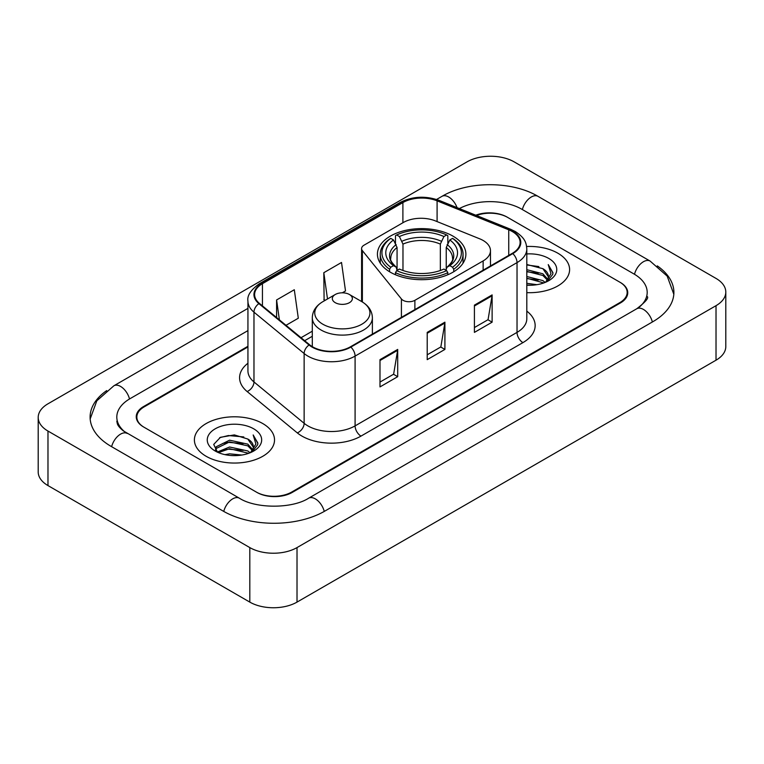 <?xml version="1.0" encoding="UTF-8"?>
<svg xmlns="http://www.w3.org/2000/svg" width="764" height="764" viewBox="0 0 764 764"><rect width="100%" height="100%" fill="white"/><g stroke="black" fill="none" stroke-linecap="round" stroke-linejoin="round"><path stroke-width="1.15" d="M483.134 240.469A25.04 14.459 0 0 0 479.792 238.855L435.365 220.892A25.04 14.459 0 0 0 403.296 222.515L364.036 245.177A8.347 4.823 0 0 0 361.592 248.587A8.347 4.823 0 0 0 362.375 250.621L401.415 298.953A8.347 4.823 0 0 0 414.881 300.319L483.134 260.916A25.04 14.459 0 0 0 490.469 250.697A25.04 14.459 0 0 0 483.134 240.469M452.937 236.105A44.236 25.537 0 0 0 404.729 230.566A44.236 25.537 0 0 0 377.426 254.164A44.236 25.537 0 0 0 390.375 272.223A44.236 25.537 0 0 0 438.584 277.752A44.236 25.537 0 0 0 465.887 254.164A44.236 25.537 0 0 0 452.937 236.105M247.937 346.961L144.167 406.868A25.04 14.459 0 0 0 136.842 417.096A25.04 14.459 0 0 0 144.167 427.315L256.303 492.054A25.04 14.459 0 0 0 291.705 492.054L619.833 302.611A25.04 14.459 0 0 0 627.158 292.392A25.04 14.459 0 0 0 619.833 282.174L507.697 217.434A25.04 14.459 0 0 0 476.478 215.486M638.866 307.462A45.066 26.024 0 0 0 647.194 292.392A45.066 26.024 0 0 0 633.996 273.989L521.86 209.26A45.066 26.024 0 0 0 459.365 208.572M247.937 330.611L130.004 398.693A45.066 26.024 0 0 0 116.806 417.096A45.066 26.024 0 0 0 125.134 432.157M249.809 547.587A33.387 19.272 0 0 0 297.015 547.587L716.021 305.676A33.387 19.272 0 0 0 725.8 292.049A33.387 19.272 0 0 0 716.021 278.421L514.191 161.892A33.387 19.272 0 0 0 466.985 161.892L47.979 403.803A33.387 19.272 0 0 0 38.2 417.43A33.387 19.272 0 0 0 47.979 431.058L249.809 547.587L249.809 602.108A33.387 19.272 0 0 0 297.015 602.108L716.021 360.197A33.387 19.272 0 0 0 725.8 346.569L725.8 292.049M38.2 417.43L38.2 471.951A33.387 19.272 0 0 0 47.979 485.579L249.809 602.108M106.702 390.595A71.778 41.437 0 0 0 90.104 417.096A71.778 41.437 0 0 0 111.124 446.396L223.25 511.135A71.778 41.437 0 0 0 324.757 511.135L652.876 321.692A71.778 41.437 0 0 0 673.896 292.392A71.778 41.437 0 0 0 657.298 265.891M557.863 253.209A40.062 23.13 0 0 0 526.616 246.495A40.062 23.13 0 0 1 557.863 253.209A40.062 23.13 0 0 1 569.6 269.558A40.062 23.13 0 0 0 557.863 253.209M262.787 423.571A40.062 23.13 0 0 0 219.134 418.557A40.062 23.13 0 0 0 194.4 439.921A40.062 23.13 0 0 0 206.137 456.28A40.062 23.13 0 0 0 249.79 461.294A40.062 23.13 0 0 0 274.524 439.921A40.062 23.13 0 0 0 262.787 423.571A40.062 23.13 0 0 0 219.134 418.557A40.062 23.13 0 0 0 194.4 439.921A40.062 23.13 0 0 0 206.137 456.28A40.062 23.13 0 0 0 249.79 461.294A40.062 23.13 0 0 0 274.524 439.921A40.062 23.13 0 0 0 262.787 423.571M512.3 231.54A26.711 15.423 180 0 1 520.122 242.436A26.711 15.423 180 0 1 512.3 253.342L350.37 346.837A26.711 15.423 180 0 1 309.611 344.774L259.445 303.413A26.711 15.423 180 0 1 254.613 294.57A26.711 15.423 180 0 1 262.434 283.673L402.895 202.575A26.711 15.423 180 0 1 437.094 200.846L508.738 229.811A26.711 15.423 180 0 1 512.3 231.54M512.778 231.263A27.37 15.805 0 0 0 509.12 229.496L437.476 200.531A27.37 15.805 0 0 0 402.418 202.307L261.966 283.396A27.37 15.805 0 0 0 258.891 303.633L309.057 345.003A27.37 15.805 0 0 0 350.838 347.104L512.778 253.619A27.37 15.805 0 0 0 512.778 231.263M379.994 359.653L379.994 386.909L397.7 376.681L397.7 349.425L379.994 359.653M379.994 382.067L393.632 374.198L397.624 350.332A6.675 3.858 -120 0 0 397.7 349.425M393.508 374.264L397.7 376.681M474.415 305.132L474.415 332.388L492.121 322.169L492.121 294.914L474.415 305.132M474.415 327.555L488.053 319.686L492.045 295.821A6.675 3.858 -120 0 0 492.121 294.914M487.929 319.753L492.121 322.169M427.21 332.388L427.21 359.653L444.906 349.425L444.906 322.169L427.21 332.388M427.21 354.811L440.838 346.942L444.839 323.077A6.675 3.858 -120 0 0 444.906 322.169M440.723 347.009L444.906 349.425M526.807 292.641A40.062 23.13 0 0 0 569.6 269.558A40.062 23.13 0 0 1 526.807 292.641M247.937 346.283L143.584 406.534A25.04 14.459 0 0 0 136.25 416.752A25.04 14.459 0 0 0 143.584 426.971L256.885 492.388A25.04 14.459 0 0 0 292.297 492.388L620.416 302.955A25.04 14.459 0 0 0 627.75 292.736A25.04 14.459 0 0 0 620.416 282.508L507.115 217.091A25.04 14.459 0 0 0 475.762 215.19M286.003 325.311L298.304 318.216L294.302 289.737L276.597 299.956L276.597 317.566M342.301 292.813L345.509 290.96L341.518 262.472L323.812 272.7L324.098 299.794M325.311 300.242L323.812 299.679M323.812 272.7L327.498 298.982M276.597 299.956L279.395 319.868M526.807 283.32L536.92 284.685M526.807 285.029L531.448 285.239M526.807 276.511L542.879 280.598L545.181 282.413M526.807 278.211L543.796 282.947M526.807 269.692L542.879 273.789L547.75 279.213M526.807 271.392L542.879 275.489L547.311 280.025M545.286 282.374A18.871 10.897 0 0 0 548.399 276.377A18.871 10.897 0 0 0 542.879 268.68L548.39 276.788M526.807 285.192A27.208 15.71 0 0 0 548.781 280.674A27.208 15.71 0 0 0 548.781 258.452A27.208 15.71 0 0 0 526.807 253.934M542.879 268.68L526.807 264.506M547.129 281.553L552.735 274.372L552.916 272.691L548.246 264.583L550.978 273.646L545.582 282.25M548.246 264.583L552.916 273.015M526.807 264.965L538.868 266.579M526.807 271.774L538.305 273.226M526.807 278.593L538.305 280.044M389.583 271.745L389.583 269.272L390.767 267.228A39.728 22.939 0 0 1 390.767 238.378L393.498 239.953A35.889 20.723 0 0 0 393.498 265.643L396.201 267.18L397.07 270.399M397.07 269.09L397.07 247.507L393.498 239.953M395.485 243.372L395.485 235.646L396.669 234.968A39.728 22.939 0 0 1 446.644 234.968L443.913 236.544A35.889 20.723 0 0 0 399.4 236.544L402.972 244.108L402.972 270.485M440.341 270.485L440.341 244.108L443.913 236.544M395.485 272.681A41.399 23.904 0 0 0 447.828 272.681L446.644 270.628A39.728 22.939 0 0 1 396.669 270.628L395.485 272.681L395.485 274.753M447.828 274.753L447.828 272.681M390.767 238.378L389.583 239.056A41.399 23.904 0 0 0 380.262 254.164A41.399 23.904 0 0 0 389.583 269.272M446.644 234.968L447.828 235.646L447.828 243.372M396.669 270.628L399.4 269.052A35.889 20.723 0 0 0 443.913 269.052L446.644 270.628M393.498 265.643L390.767 267.228M399.4 236.544L396.669 234.968M396.201 244.595A32.098 18.537 0 0 0 396.201 267.18L396.354 267.276C391.789 262.873 389.936 259.875 390.776 258.299A30.875 17.83 0 0 1 397.07 247.507M453.73 269.272A41.399 23.904 0 0 0 463.051 254.164A41.399 23.904 0 0 0 453.73 239.056L452.546 238.378A39.728 22.939 0 0 1 452.546 267.228L453.73 269.272L453.73 271.745M452.546 267.228L449.815 265.643A35.889 20.723 0 0 0 449.815 239.953L452.546 238.378M449.815 239.953L446.243 247.507L446.243 269.09L447.112 267.18L449.815 265.643M446.243 247.507A30.875 17.83 0 0 1 452.536 258.299C453.377 259.884 451.524 262.883 446.969 267.276L447.112 267.18A32.098 18.537 0 0 0 447.112 244.595M446.243 270.399L446.243 269.09M335.262 302.678A10.018 5.778 0 0 0 349.425 302.678A10.018 5.778 0 0 0 349.425 294.503L361.859 301.684A27.599 15.939 0 0 1 361.859 324.213A27.599 15.939 0 0 1 322.828 324.213A27.599 15.939 0 0 1 322.828 301.684C316.029 305.715 312.514 311.082 312.295 317.767A30.044 17.343 0 0 0 321.1 330.038A30.044 17.343 0 0 0 353.837 333.792A30.044 17.343 0 0 0 372.383 317.767C372.163 311.082 368.659 305.715 361.859 301.684L349.425 294.503A10.018 5.778 0 0 0 335.262 294.503A10.018 5.778 0 0 0 335.262 302.678M224.979 454.647L229.582 453.816L241.844 455.038M230.365 455.449L236.382 455.592M217.301 452.04L229.582 447.007L247.803 450.961L250.114 452.775M218.466 452.632L229.582 448.707L248.72 453.3M215.773 450.636L216.241 446.759L229.582 440.188L247.803 444.142L252.683 449.576M215.668 450.149L216.241 448.458L229.582 441.898L247.803 445.851L252.244 450.378M250.21 452.737A18.871 10.897 0 0 0 253.333 446.739A18.871 10.897 0 0 0 247.803 439.033L253.314 447.15M253.705 428.814A27.208 15.71 0 0 0 215.219 428.814A27.208 15.71 0 0 0 215.219 451.027A27.208 15.71 0 0 0 253.705 451.027A27.208 15.71 0 0 0 253.705 428.814M247.803 439.033L234.357 434.907L220.433 437.304L213.71 444.438L217.53 452.221M252.053 451.906L257.669 444.734L257.85 443.044L253.171 434.945L255.902 444.008L250.516 452.613M253.171 434.945L257.84 443.378M219.669 437.676L228.407 435.537L243.792 436.941M222.773 443.426L228.407 442.356L243.229 443.588M222.773 450.244L228.407 449.165L243.229 450.397M362.375 250.621L362.375 301.99M401.415 298.953L401.415 317.366M414.881 300.319L414.881 309.592M483.134 260.916L483.134 270.179M324.251 511.422A13.351 7.707 -120 0 0 308.637 498.204C292.22 508.824 255.787 508.824 239.371 498.204L123.3 430.858C119.938 428.069 117.952 425.729 117.36 423.839L116.806 421.184M223.756 511.422A13.351 7.707 -60 0 1 239.371 498.204M111.63 446.682A13.351 7.707 -60 0 1 127.244 433.465M90.171 418.978L96.818 400.813L113.893 385.772A13.351 7.707 60 0 1 129.508 398.989M436.578 199.461L442.012 196.329A13.351 7.707 60 0 1 457.034 207.627M442.012 196.329C468.055 180.839 511.937 180.839 537.98 196.329A13.351 7.707 120 0 0 522.366 209.546M537.98 196.329L650.107 261.068A13.351 7.707 120 0 0 634.492 274.286M652.37 321.978A13.351 7.707 -120 0 0 636.756 308.761L308.637 498.204M297.015 602.108L297.015 547.587M47.979 485.579L47.979 431.058M716.021 360.197L716.021 305.676M526.807 311.12A41.733 24.095 180 0 1 522.929 342.616L360.99 436.101A8.347 4.823 60 0 1 355.088 425.882L517.027 332.388A33.387 19.272 0 0 0 526.807 318.76L526.807 248.978A33.387 19.272 180 0 1 517.027 262.615A8.347 4.823 -120 0 0 512.778 253.619M360.99 436.101A41.733 24.095 180 0 1 301.981 436.101A41.733 24.095 180 0 1 297.301 432.892L247.135 391.531A41.733 24.095 180 0 1 247.937 363.253M307.882 425.882A33.387 19.272 0 0 0 355.088 425.882L355.088 356.1A33.387 19.272 180 0 1 304.139 353.531L253.973 312.17A33.387 19.272 180 0 1 247.937 301.111L247.937 370.893A33.387 19.272 0 0 0 253.973 381.952L304.139 423.313A33.387 19.272 0 0 0 307.882 425.882M526.807 248.978C526.262 243.248 525.737 238.473 515.299 231.53L510.906 229.401A8.347 3.906 112 0 0 509.12 229.496M510.906 229.401L439.271 200.445C425.443 195.546 412.321 196.262 399.897 202.575A8.347 4.823 60 0 1 402.418 202.307M261.966 283.396A8.347 4.823 -120 0 0 259.445 283.664C250.783 289.89 246.944 295.706 247.937 301.111M258.891 303.633A8.347 5.587 129.5 0 0 253.973 312.17L253.973 381.952A8.347 5.587 -50.5 0 1 247.135 391.531M439.271 200.445A8.347 3.906 112 0 0 437.476 200.531M309.057 345.003A8.347 5.587 129.5 0 0 304.139 353.531L304.139 423.313A8.347 5.587 -50.5 0 1 297.301 432.892M350.838 347.104A8.347 4.823 60 0 1 355.088 356.1L517.027 262.615L517.027 332.388A8.347 4.823 60 0 0 522.929 342.616M262.434 283.673L262.434 305.887M508.738 229.811L508.738 255.405M437.094 200.846L437.094 221.589M402.895 202.575L402.895 222.744M312.295 331.204L301.035 337.707M427.21 333.257L444.839 323.077M474.415 306.001L492.045 295.821M379.994 360.512L397.624 350.332M440.341 244.108A30.875 17.83 0 0 0 402.972 244.108M441.21 241.195A32.098 18.537 0 0 0 402.103 241.195M361.592 248.587L361.592 301.532M490.469 250.697L490.469 265.948M113.893 385.772L247.937 308.379M673.829 294.274L667.182 276.11L650.107 261.068M647.194 296.48C649.056 297.836 645.57 301.923 636.756 308.761M399.897 202.575L259.445 283.664M312.295 336.284L304.655 340.696M380.262 263.16L380.262 254.164M463.051 263.16L463.051 254.164M372.383 334.126L372.383 317.767M312.295 346.655L312.295 317.767M335.262 294.503L322.828 301.684M215.601 450.435L215.601 449.299"/></g></svg>
